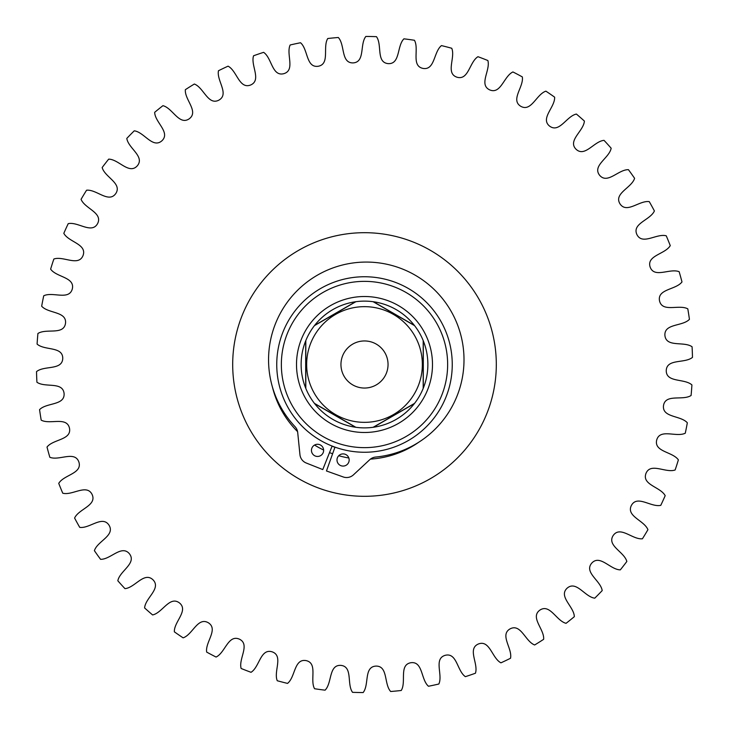 <?xml version="1.0" encoding="UTF-8"?>
<svg xmlns="http://www.w3.org/2000/svg" width="729" height="729" viewBox="0 0 729 729"><rect width="100%" height="100%" fill="white"/><g stroke="black" fill="none" stroke-linecap="round" stroke-linejoin="round"><path stroke-width="1.09" d="M323.248 452.509A6.096 6.096 0 0 0 319.694 444.663A6.096 6.096 0 0 0 311.848 448.207A6.096 6.096 0 0 0 315.393 456.062A6.096 6.096 0 0 0 323.248 452.509M348.781 462.131A6.096 6.096 0 0 0 345.227 454.285A6.096 6.096 0 0 0 337.381 457.839A6.096 6.096 0 0 0 340.926 465.685A6.096 6.096 0 0 0 348.781 462.131M334.976 447.141L326.464 470.97L343.204 476.948A10.078 10.078 0 0 0 353.456 474.843L369.749 459.698A10.078 10.078 0 0 1 375.645 457.056A97.713 97.713 0 0 0 400.75 268.354A97.713 97.713 0 0 0 295.026 426.656A10.078 10.078 0 0 1 297.705 432.543L299.947 454.668A10.078 10.078 0 0 0 306.253 463.015L322.774 469.576L332.114 446.057M496.294 362.523A131.803 131.803 0 0 1 366.477 496.294A131.803 131.803 0 0 1 232.706 366.477A131.803 131.803 0 0 1 362.523 232.706A131.803 131.803 0 0 1 496.294 362.523M418.975 442.075A94.788 94.788 0 0 1 370.45 459.106M348.836 457.985A94.788 94.788 0 0 1 338.73 455.716M332.615 453.766A94.788 94.788 0 0 1 329.517 452.6M323.63 450.03A94.788 94.788 0 0 1 314.545 445.054M297.569 431.623A94.788 94.788 0 0 1 272.373 386.798M332.069 446.166A87.872 87.872 0 0 0 334.939 447.251M687.329 422.793A328.05 328.05 0 0 1 685.278 433.208C676.312 437.619 659.982 428.242 656.701 440.043C653.849 451.953 672.676 451.67 678.38 459.881A328.05 328.05 0 0 1 675.136 469.977C665.714 473.321 650.578 462.113 645.958 473.458C641.739 484.958 660.474 486.863 665.185 495.674A328.05 328.05 0 0 1 660.784 505.334C651.043 507.557 637.319 494.672 631.405 505.397C625.883 516.323 644.263 520.397 647.926 529.691A328.05 328.05 0 0 1 642.431 538.777C632.499 539.852 620.361 525.463 613.244 535.423C606.492 545.647 624.279 551.817 626.831 561.476A328.05 328.05 0 0 1 620.324 569.859C610.328 569.777 599.94 554.076 591.72 563.153C583.82 572.511 600.778 580.712 602.19 590.599A328.05 328.05 0 0 1 594.755 598.172C584.84 596.933 576.338 580.129 567.116 588.185C558.195 596.568 574.078 606.674 574.334 616.67A328.05 328.05 0 0 1 566.069 623.322C556.364 620.935 549.876 603.266 539.779 610.191C529.937 617.481 544.545 629.373 543.643 639.324A328.05 328.05 0 0 1 534.658 644.974C525.299 641.474 520.907 623.167 510.072 628.881C499.456 634.977 512.578 648.482 510.528 658.26A328.05 328.05 0 0 1 500.941 662.834C492.057 658.269 489.815 639.579 478.397 643.989C467.143 648.819 478.607 663.755 475.436 673.231A328.05 328.05 0 0 1 465.384 676.658C457.083 671.09 457.037 652.264 445.173 655.325C433.436 658.816 443.095 674.972 438.84 684.021A328.05 328.05 0 0 1 428.47 686.253C420.87 679.774 423.002 661.066 410.874 662.725C398.799 664.83 406.518 681.998 401.242 690.491A328.05 328.05 0 0 1 390.68 691.502C383.882 684.185 388.174 665.85 375.936 666.096C363.707 666.78 369.375 684.731 363.151 692.55A328.05 328.05 0 0 1 352.544 692.331C346.639 684.267 353.036 666.561 340.844 665.377C328.615 664.638 332.169 683.137 325.079 690.172A328.05 328.05 0 0 1 314.563 688.732C309.643 680.039 318.044 663.19 306.071 660.602C294.015 658.442 295.391 677.223 287.536 683.401A328.05 328.05 0 0 1 277.257 680.74C273.375 671.537 283.681 655.772 272.09 651.817C260.371 648.272 259.551 667.09 251.031 672.302A328.05 328.05 0 0 1 241.135 668.475C238.347 658.879 250.412 644.427 239.367 639.142C228.131 634.266 225.133 652.856 216.066 657.048A328.05 328.05 0 0 1 206.681 652.1C205.031 642.24 218.691 629.282 208.321 622.757C197.732 616.616 192.602 634.731 183.107 637.839A328.05 328.05 0 0 1 174.359 631.833C173.857 621.855 188.939 610.565 179.398 602.883C169.593 595.547 162.394 612.943 152.598 614.939A328.05 328.05 0 0 1 144.615 607.95C145.271 597.98 161.556 588.522 152.981 579.783C144.087 571.354 134.92 587.802 124.96 588.64A328.05 328.05 0 0 1 117.834 580.776C119.647 570.953 136.924 563.444 129.416 553.767C121.561 544.372 110.544 559.644 100.556 559.316A328.05 328.05 0 0 1 94.396 550.677C97.34 541.128 115.364 535.678 109.031 525.199C102.324 514.947 89.612 528.835 79.725 527.359A328.05 328.05 0 0 1 74.604 518.064C78.641 508.915 97.176 505.598 92.1 494.453C86.633 483.5 72.39 495.811 62.749 493.196A328.05 328.05 0 0 1 58.739 483.373C63.806 474.752 82.605 473.613 78.86 461.949C74.695 450.431 59.122 461.01 49.845 457.293A328.05 328.05 0 0 1 47.011 447.068C53.044 439.104 71.843 440.143 69.474 428.133C66.676 416.204 49.982 424.907 41.198 420.141A328.05 328.05 0 0 1 39.566 409.652C46.483 402.435 65.036 405.661 64.079 393.45C62.685 381.285 45.089 387.983 36.924 382.233A328.05 328.05 0 0 1 36.523 371.626C44.232 365.265 62.284 370.614 62.758 358.376C62.776 346.129 44.524 350.749 37.088 344.079A328.05 328.05 0 0 1 37.917 333.499C46.31 328.077 63.614 335.486 65.501 323.394C66.95 311.228 48.287 313.698 41.671 306.207A328.05 328.05 0 0 1 43.722 295.792C52.688 291.381 69.018 300.758 72.299 288.957C75.151 277.047 56.324 277.33 50.62 269.119A328.05 328.05 0 0 1 53.864 259.023C63.286 255.679 78.422 266.887 83.042 255.542C87.261 244.042 68.526 242.137 63.815 233.326A328.05 328.05 0 0 1 68.216 223.666C77.957 221.443 91.681 234.328 97.595 223.603C103.117 212.677 84.737 208.603 81.074 199.309A328.05 328.05 0 0 1 86.569 190.223C96.501 189.148 108.639 203.537 115.756 193.577C122.508 183.353 104.721 177.183 102.169 167.524A328.05 328.05 0 0 1 108.676 159.141C118.672 159.223 129.06 174.924 137.28 165.847C145.18 156.489 128.222 148.288 126.81 138.401A328.05 328.05 0 0 1 134.245 130.828C144.16 132.067 152.662 148.871 161.884 140.815C170.805 132.432 154.922 122.326 154.666 112.33A328.05 328.05 0 0 1 162.931 105.678C172.636 108.065 179.124 125.734 189.221 118.809C199.063 111.519 184.455 99.627 185.357 89.676A328.05 328.05 0 0 1 194.342 84.026C203.701 87.526 208.093 105.833 218.928 100.119C229.544 94.023 216.422 80.518 218.472 70.74A328.05 328.05 0 0 1 228.059 66.166C236.943 70.731 239.185 89.421 250.603 85.011C261.857 80.181 250.393 65.245 253.564 55.769A328.05 328.05 0 0 1 263.616 52.342C271.917 57.91 271.963 76.736 283.827 73.675C295.564 70.184 285.905 54.028 290.16 44.979A328.05 328.05 0 0 1 300.53 42.747C308.13 49.226 305.998 67.934 318.126 66.275C330.201 64.17 322.482 47.002 327.758 38.509A328.05 328.05 0 0 1 338.32 37.498C345.118 44.815 340.826 63.15 353.064 62.904C365.293 62.22 359.625 44.269 365.849 36.45A328.05 328.05 0 0 1 376.456 36.669C382.361 44.733 375.964 62.439 388.156 63.623C400.385 64.362 396.831 45.863 403.921 38.828A328.05 328.05 0 0 1 414.437 40.268C419.357 48.961 410.956 65.81 422.929 68.398C434.985 70.558 433.609 51.777 441.464 45.599A328.05 328.05 0 0 1 451.743 48.26C455.625 57.463 445.319 73.228 456.91 77.183C468.629 80.728 469.449 61.91 477.969 56.698A328.05 328.05 0 0 1 487.865 60.525C490.653 70.121 478.589 84.573 489.633 89.858C500.869 94.734 503.867 76.144 512.934 71.952A328.05 328.05 0 0 1 522.319 76.9C523.969 86.76 510.309 99.718 520.679 106.243C531.268 112.384 536.398 94.269 545.893 91.161A328.05 328.05 0 0 1 554.641 97.167C555.143 107.145 540.061 118.435 549.602 126.117C559.407 133.453 566.606 116.057 576.402 114.061A328.05 328.05 0 0 1 584.385 121.05C583.729 131.02 567.444 140.478 576.019 149.217C584.913 157.646 594.08 141.198 604.04 140.36A328.05 328.05 0 0 1 611.166 148.224C609.353 158.047 592.076 165.556 599.584 175.233C607.439 184.628 618.456 169.356 628.444 169.684A328.05 328.05 0 0 1 634.604 178.323C631.66 187.872 613.636 193.322 619.969 203.801C626.676 214.053 639.388 200.165 649.275 201.641A328.05 328.05 0 0 1 654.396 210.936C650.359 220.085 631.824 223.402 636.9 234.547C642.367 245.5 656.61 233.189 666.251 235.804A328.05 328.05 0 0 1 670.261 245.627C665.194 254.248 646.395 255.387 650.14 267.051C654.305 278.569 669.878 267.99 679.155 271.707A328.05 328.05 0 0 1 681.989 281.932C675.956 289.896 657.157 288.857 659.526 300.867C662.324 312.796 679.018 304.093 687.802 308.859A328.05 328.05 0 0 1 689.434 319.348C682.517 326.565 663.964 323.339 664.921 335.55C666.315 347.715 683.911 341.017 692.076 346.767A328.05 328.05 0 0 1 692.477 357.374C684.768 363.735 666.716 358.386 666.242 370.624C666.224 382.871 684.476 378.251 691.912 384.921A328.05 328.05 0 0 1 691.083 395.501C682.69 400.923 665.386 393.514 663.499 405.606C662.05 417.772 680.713 415.302 687.329 422.793M364.5 447.642A83.142 83.142 0 0 0 447.642 364.5A83.142 83.142 0 0 0 364.5 281.358A83.142 83.142 0 0 0 281.358 364.5A83.142 83.142 0 0 0 364.5 447.642M364.5 276.747A87.753 87.753 0 0 1 452.253 364.5A87.753 87.753 0 0 1 364.5 452.253A87.753 87.753 0 0 1 276.747 364.5A87.753 87.753 0 0 1 364.5 276.747M364.5 432.488A67.988 67.988 0 0 1 296.512 364.5A67.988 67.988 0 0 1 364.5 296.512A67.988 67.988 0 0 1 432.488 364.5A67.988 67.988 0 0 1 364.5 432.488M355.852 301.715A63.377 63.377 0 0 0 314.454 325.617L355.852 301.715A63.377 63.377 0 0 1 373.148 301.715L414.546 325.617A63.377 63.377 0 0 0 373.148 301.715M305.806 340.598A63.377 63.377 0 0 0 305.806 388.402L305.806 340.598A63.377 63.377 0 0 1 314.454 325.617M314.454 403.383A63.377 63.377 0 0 0 355.852 427.285L314.454 403.383A63.377 63.377 0 0 1 305.806 388.402M452.253 364.5L452.208 367.279M451.315 377.312L451.16 378.342M373.148 427.285A63.377 63.377 0 0 0 414.546 403.383L373.148 427.285A63.377 63.377 0 0 1 355.852 427.285M423.194 388.402A63.377 63.377 0 0 0 423.194 340.598L423.194 388.402A63.377 63.377 0 0 1 414.546 403.383M276.747 364.5C277.94 346.649 277.94 346.649 276.747 364.5L276.792 361.721M277.685 351.688L277.84 350.658M423.312 388.11L423.312 340.89M414.354 325.371L373.458 301.76M355.542 301.76L314.646 325.371M305.688 340.89L305.688 388.11M314.646 403.629L355.542 427.24M373.458 427.24L414.354 403.629M364.5 388.047A23.547 23.547 0 0 0 388.047 364.5A23.547 23.547 0 0 0 364.5 340.953A23.547 23.547 0 0 0 340.953 364.5A23.547 23.547 0 0 0 364.5 388.047M364.5 306.654A57.846 57.846 0 0 0 306.654 364.5A57.846 57.846 0 0 0 364.5 422.346A57.846 57.846 0 0 0 422.346 364.5A57.846 57.846 0 0 0 364.5 306.654M423.194 340.598A63.377 63.377 0 0 0 414.546 325.617"/></g></svg>
